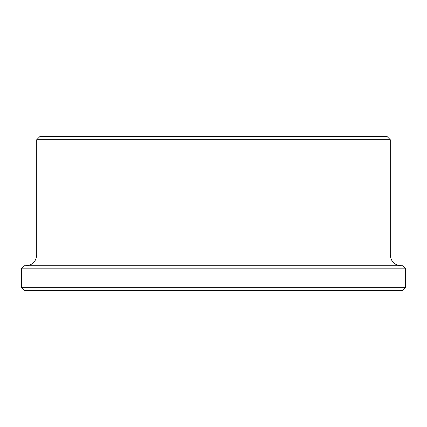 <?xml version="1.0" encoding="UTF-8"?>
<svg xmlns="http://www.w3.org/2000/svg" width="427" height="427" viewBox="0 0 427 427"><rect width="100%" height="100%" fill="white"/><g stroke="black" fill="none" stroke-linecap="round" stroke-linejoin="round"><path stroke-width="0.64" d="M21.35 287.286L24.424 290.36L402.576 290.36L405.65 287.286L405.65 268.839L21.35 268.839L21.35 287.286L405.65 287.286M405.65 268.839L402.576 265.765L24.424 265.765L21.35 268.839M36.722 139.714L390.278 139.714L387.204 136.64L39.796 136.64L36.722 139.714L36.722 255.004C36.087 261.543 32.5 265.13 25.962 265.765M36.722 255.004L390.278 255.004C390.913 261.537 394.5 265.124 401.038 265.765M390.278 255.004L390.278 139.714"/></g></svg>
